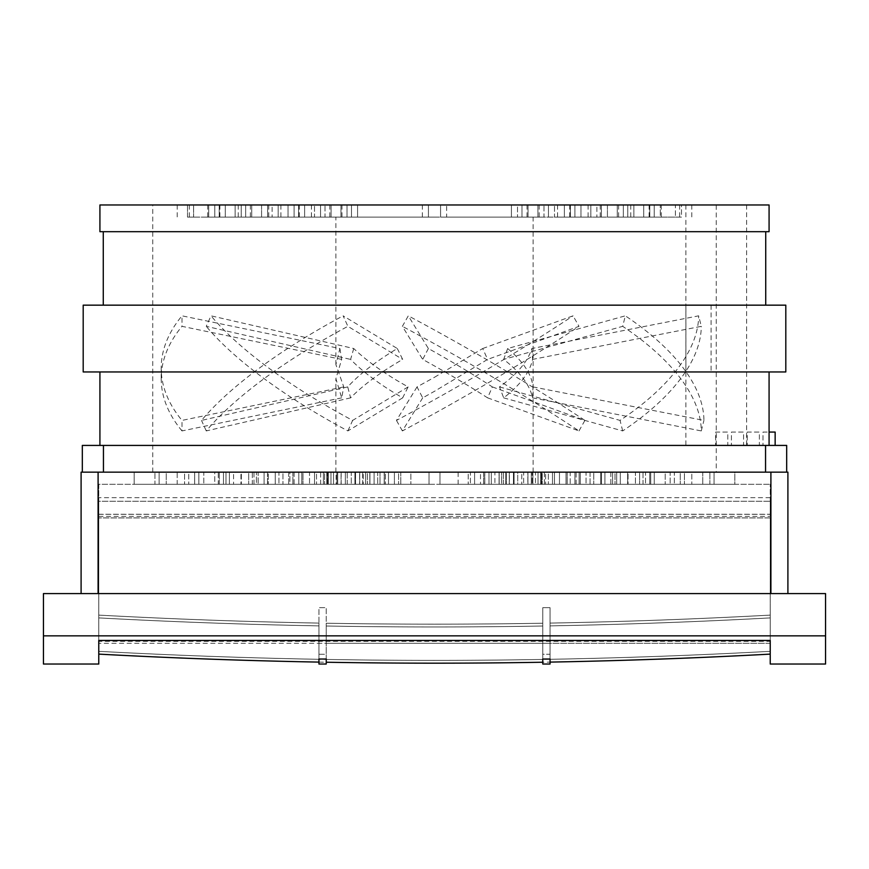 <?xml version="1.0" encoding="UTF-8"?>
<svg xmlns="http://www.w3.org/2000/svg" width="869" height="869" viewBox="0 0 869 869"><rect width="100%" height="100%" fill="white"/><g stroke="black" fill="none" stroke-linecap="round" stroke-linejoin="round"><path stroke-width="0.65" stroke-dasharray="4.34 3.26" d="M98.773 517.913L98.773 654.118A4007.611 2576.042 180 0 0 318.945 662.102L318.945 625.886A4007.611 2576.042 0 0 1 98.773 617.902L98.773 654.118A4007.611 2576.042 180 0 0 318.945 662.102L318.945 625.886A4007.611 2576.042 0 0 1 98.773 617.902L98.773 654.118A4007.611 2576.042 180 0 0 318.945 662.102L318.945 625.886A4007.611 2576.042 0 0 1 98.773 617.902L98.773 654.118A4007.611 2576.042 180 0 0 318.945 662.102L318.945 625.886A4007.611 2576.042 0 0 1 98.773 617.902L98.773 654.118A4007.611 2576.042 180 0 0 318.945 662.102L318.945 625.886A4007.611 2576.042 0 0 1 98.773 617.902L98.773 654.118A4007.611 2576.042 180 0 0 318.945 662.102L318.945 625.886A4007.611 2576.042 0 0 1 98.773 617.902L98.773 654.118A4007.611 2576.042 180 0 0 318.945 662.102L318.945 625.886A4007.611 2576.042 0 0 1 98.773 617.902L98.773 654.118A4007.611 2576.042 180 0 0 318.945 662.102L318.945 625.886A4007.611 2576.042 0 0 1 98.773 617.902L98.773 651.326A4007.611 2576.042 180 0 0 770.227 651.326L770.227 617.902A4007.611 2576.042 0 0 1 550.055 625.886L550.055 659.028L542.767 659.028L542.767 626.017A4007.611 2576.042 0 0 1 326.233 626.017L326.233 659.028L318.945 659.028L318.945 625.886A4007.611 2576.042 0 0 1 98.773 617.902L98.773 654.118A4007.611 2576.042 180 0 0 318.945 662.102L318.945 625.886A4007.611 2576.042 0 0 1 98.773 617.902L98.773 654.118A4007.611 2576.042 180 0 0 318.945 662.102L318.945 625.886A4007.611 2576.042 0 0 1 98.773 617.902L98.773 484.294L770.227 484.294L98.773 484.294L98.773 517.913L770.227 517.913L770.227 501.261L98.773 501.261L98.773 517.913L770.227 517.913L770.227 497.665L770.227 501.261L98.773 501.261L98.773 517.913L770.227 517.913L770.227 501.261L98.773 501.261L98.773 517.913L770.227 517.913L770.227 497.665L770.227 501.261L98.773 501.261L98.773 517.913L770.227 517.913L770.227 501.261L98.773 501.261L98.773 517.913L770.227 517.913L770.227 497.665L770.227 501.261L98.773 501.261L98.773 517.913L770.227 517.913L770.227 501.261L98.773 501.261L98.773 517.913L98.773 501.261M544.385 484.294L439.964 484.294L544.385 484.294L439.964 484.294L544.385 484.294L544.385 472.149L532.11 472.149L532.11 484.294L532.11 472.149L544.385 472.149L544.385 484.294M429.036 484.294L324.615 484.294L429.036 484.294L324.615 484.294L429.036 484.294L341.072 484.294L429.036 484.294L341.072 484.294L429.036 484.294L355.454 484.294L429.036 484.294L355.454 484.294L429.036 484.294L369.825 484.294L429.036 484.294L369.825 484.294L429.036 484.294L384.207 484.294L429.036 484.294L384.207 484.294L429.036 484.294L398.589 484.294L429.036 484.294L398.589 484.294L429.036 484.294L429.036 472.149L429.036 484.294L429.036 472.149L429.036 484.294L429.036 472.149L429.036 484.294L429.036 472.149L324.615 472.149L324.615 484.294L324.615 472.149L429.036 472.149L324.615 472.149L429.036 472.149L429.036 484.294L429.036 472.149L341.072 472.149L341.072 484.294L341.072 472.149L351.272 472.149L351.272 484.294L351.272 472.149L341.072 472.149L429.036 472.149L351.272 472.149L429.036 472.149L429.036 484.294L429.036 472.149L429.036 484.294L429.036 472.149L355.454 472.149L355.454 484.294L355.454 472.149L365.643 472.149L365.643 484.294L365.643 472.149L355.454 472.149L429.036 472.149L365.643 472.149L429.036 472.149L429.036 484.294L429.036 472.149L429.036 484.294L429.036 472.149L369.825 472.149L369.825 484.294L369.825 472.149L380.014 472.149L380.014 484.294L380.014 472.149L369.825 472.149L429.036 472.149L380.014 472.149L429.036 472.149L429.036 484.294L429.036 472.149L384.207 472.149L384.207 484.294L384.207 472.149L394.396 472.149L394.396 484.294L394.396 472.149L384.207 472.149L429.036 472.149L394.396 472.149L429.036 472.149L429.036 484.294L429.036 472.149L429.036 484.294L429.036 472.149L398.589 472.149L398.589 484.294L398.589 472.149L410.885 472.149L410.885 484.294L410.885 472.149L398.589 472.149L429.036 472.149L410.885 472.149L429.036 472.149L429.036 484.294M643.006 484.294L542.202 484.294L643.006 484.294L542.202 484.294L643.006 484.294L643.006 472.149L620.314 472.149L620.314 484.294L601.489 484.294L670.14 484.294L601.489 484.294L620.314 484.294L620.314 472.149L643.006 472.149L643.006 484.294M314.513 484.294L225.994 484.294L326.798 484.294L225.994 484.294L314.513 484.294L314.513 472.149L326.798 472.149L326.798 484.294L326.798 472.149L314.513 472.149L314.513 484.294M709.886 484.294L628.048 484.294L709.886 484.294L628.048 484.294L709.886 484.294L709.886 472.149L680.242 472.149L680.242 484.294L680.242 472.149L709.886 472.149L709.886 484.294M218.26 484.294L159.114 484.294L240.952 484.294L159.114 484.294L218.26 484.294L218.26 472.149L240.952 472.149L240.952 484.294L240.952 472.149L218.26 472.149L218.26 484.294M734.837 484.294L684.424 484.294L734.837 484.294L684.424 484.294L734.837 484.294L734.837 472.149L702.749 472.149L702.749 484.294L702.749 472.149L734.837 472.149L734.837 484.294M154.932 484.294L184.576 484.294L134.163 484.294L154.932 484.294L154.932 472.149L184.576 472.149L184.576 484.294L184.576 472.149L154.932 472.149L154.932 484.294M527.831 484.294L612.591 484.294L527.831 484.294L612.591 484.294L527.831 484.294L527.831 472.149L593.766 472.149L593.766 484.294L635.445 484.294L574.93 484.294L635.445 484.294L593.755 484.294L593.766 472.149L527.831 472.149L538.02 472.149L538.02 484.294L538.02 472.149L612.591 472.149L593.766 472.149L612.591 472.149L612.591 484.294L612.591 472.149L527.831 472.149L527.831 484.294M649.73 484.294L691.822 484.294L649.73 484.294L691.822 484.294L649.73 484.294L649.73 472.149L665.198 472.149L665.198 484.294L665.198 472.149L649.73 472.149L674.322 472.149L674.322 484.294L674.322 472.149L691.822 472.149L665.198 472.149L691.822 472.149L691.822 484.294L691.822 472.149L649.73 472.149L649.73 484.294M517.728 484.294L439.964 484.294L527.928 484.294L439.964 484.294L517.728 484.294L517.728 472.149L439.964 472.149L439.964 484.294L513.546 484.294L439.964 484.294L499.175 484.294L439.964 484.294L499.175 484.294L439.964 484.294L484.793 484.294L439.964 484.294L484.793 484.294L439.964 484.294L470.411 484.294L439.964 484.294L439.964 472.149L544.385 472.149L439.964 472.149L532.11 472.149L439.964 472.149L439.964 484.294L439.964 472.149L439.964 484.294L439.964 472.149L439.964 484.294L439.964 472.149L439.964 484.294L439.964 472.149L439.964 484.294L439.964 472.149L527.928 472.149L527.928 484.294L527.928 472.149L439.964 472.149L527.928 472.149L517.728 472.149L517.728 484.294M567.196 484.294L513.46 484.294L600.74 484.294L548.361 484.294L600.74 484.294L567.196 484.294L567.196 472.149L513.46 472.149L513.46 484.294L513.46 472.149L586.032 472.149L586.032 484.294L586.032 472.149L513.46 472.149L523.649 472.149L523.649 484.294L523.649 472.149L586.032 472.149L567.196 472.149L567.196 484.294L567.196 472.149L548.361 472.149L548.361 484.294L548.361 472.149L567.196 472.149L567.196 484.294M627.635 484.294L654.259 484.294L615.024 484.294L627.635 484.294L627.635 472.149L615.024 472.149L615.024 484.294L615.024 472.149L654.259 472.149L654.259 484.294L654.259 472.149L615.024 472.149L639.627 472.149L639.627 484.294L639.627 472.149L654.259 472.149L627.635 472.149L627.635 484.294M256.409 484.294L341.169 484.294L256.409 484.294L341.169 484.294L256.409 484.294L256.409 472.149L275.234 472.149L275.234 484.294L294.07 484.294L233.555 484.294L294.07 484.294L275.245 484.294L275.234 472.149L256.409 472.149L256.409 484.294M198.86 484.294L267.511 484.294L198.86 484.294L267.511 484.294L198.86 484.294L198.86 472.149L223.452 472.149L223.452 484.294L223.452 472.149L198.86 472.149L198.86 484.294M177.178 484.294L219.27 484.294L177.178 484.294L219.27 484.294L177.178 484.294L177.178 472.149L203.802 472.149L203.802 484.294L203.802 472.149L177.178 472.149L177.178 484.294M282.968 484.294L355.54 484.294L282.968 484.294L355.54 484.294L282.968 484.294L282.968 472.149L301.804 472.149L301.804 484.294L320.639 484.294L268.26 484.294L320.639 484.294L301.804 484.294L301.804 472.149L282.968 472.149L282.968 484.294M214.741 484.294L253.976 484.294L214.741 484.294L253.976 484.294L214.741 484.294L214.741 472.149L241.365 472.149L241.365 484.294L241.365 472.149L214.741 472.149L214.741 484.294M309.527 484.294L369.922 484.294L309.527 484.294L369.922 484.294L309.527 484.294L309.527 472.149L328.363 472.149L328.363 484.294L347.209 484.294L302.977 484.294L347.209 484.294L328.373 484.294L328.363 472.149L309.527 472.149L309.527 484.294M509.277 484.294L559.473 484.294L499.078 484.294L559.473 484.294L509.277 484.294L509.277 472.149L499.078 472.149L499.078 484.294L499.078 472.149L509.277 472.149L509.277 484.294M252.303 484.294L288.682 484.294L252.303 484.294L288.682 484.294L252.303 484.294L252.303 472.149L278.938 472.149L278.938 484.294L278.938 472.149L252.303 472.149L252.303 484.294M604.922 484.294L580.318 484.294L616.697 484.294L604.922 484.294L604.922 472.149L580.318 472.149L580.318 484.294L580.318 472.149L604.922 472.149L604.922 484.294M483.598 484.294L506.323 484.294L468.206 484.294L483.598 484.294L483.598 472.149L468.206 472.149L468.206 484.294L468.206 472.149L506.323 472.149L506.323 484.294L506.323 472.149L468.206 472.149L480.514 472.149L480.514 484.294L480.514 472.149L506.323 472.149L483.598 472.149L483.598 484.294M501.609 484.294L531.307 484.294L491.322 484.294L501.609 484.294L501.609 472.149L491.322 472.149L491.322 484.294L491.322 472.149L531.307 472.149L531.307 484.294L531.307 472.149L491.322 472.149L514.057 472.149L514.057 484.294L484.696 484.294L532.903 484.294L484.696 484.294L514.068 484.294L514.057 472.149L531.307 472.149L501.609 472.149L501.609 484.294M509.397 484.294L541.539 484.294L505.791 484.294L509.397 484.294L509.397 472.149L505.791 472.149L505.791 484.294L505.791 472.149L541.539 472.149L541.539 484.294L541.539 472.149L505.791 472.149L535.489 472.149L535.489 484.294L535.489 472.149L541.539 472.149L509.397 472.149L509.397 484.294M336.097 484.294L384.304 484.294L336.097 484.294L384.304 484.294L336.097 484.294L336.097 472.149L354.932 472.149L354.932 484.294L377.678 484.294L337.693 484.294L377.678 484.294L354.943 484.294L354.932 472.149L336.097 472.149L336.097 484.294M289.877 484.294L323.409 484.294L289.877 484.294L323.409 484.294L289.877 484.294L289.877 472.149L316.512 472.149L316.512 484.294L316.512 472.149L289.877 472.149L289.877 484.294M540.627 484.294L566.023 484.294L521.791 484.294L566.023 484.294L540.627 484.294L540.637 472.149L559.473 472.149L559.473 484.294L559.473 472.149L499.078 472.149L540.637 472.149L540.637 484.294L540.627 472.149L521.791 472.149L521.791 484.294L521.791 472.149L540.627 472.149L540.627 484.294M570.205 484.294L545.591 484.294L579.123 484.294L570.205 484.294L570.205 472.149L545.591 472.149L545.591 484.294L545.591 472.149L570.205 472.149L570.205 484.294M362.677 484.294L400.794 484.294L362.677 484.294L400.794 484.294L362.677 484.294L362.677 472.149L385.401 472.149L385.401 484.294L385.401 472.149L362.677 472.149L362.677 484.294M327.461 484.294L363.209 484.294L327.461 484.294L363.209 484.294L327.461 484.294L327.461 472.149L359.603 472.149L359.603 484.294L359.603 472.149L327.461 472.149L327.461 484.294M770.227 664.025L770.227 615.111A4007.611 2576.042 0 0 1 550.055 623.095L550.055 659.31A4007.611 2576.042 180 0 0 770.227 651.326L770.227 615.111L770.227 644.679L770.227 643.288L98.773 643.288L318.945 643.288L318.945 607.681L326.233 607.681L326.233 643.288L542.767 643.288L542.767 607.681L550.055 607.681L550.055 643.288L770.227 643.288L770.227 484.294L770.227 514.263L98.773 514.263M770.227 640.453L770.227 641.333L98.773 641.333L98.773 651.326L98.773 615.111L98.773 664.025M326.233 659.441A4007.611 2576.042 180 0 0 542.767 659.441A4007.611 2576.042 180 0 1 326.233 659.441A4007.611 2576.042 180 0 0 542.767 659.441A4007.611 2576.042 180 0 1 326.233 659.441A4007.611 2576.042 180 0 0 542.767 659.441A4007.611 2576.042 180 0 1 326.233 659.441A4007.611 2576.042 180 0 0 542.767 659.441A4007.611 2576.042 180 0 1 326.233 659.441A4007.611 2576.042 180 0 0 542.767 659.441L542.767 626.017A4007.611 2576.042 0 0 1 326.233 626.017L326.233 659.441A4007.611 2576.042 180 0 0 542.767 659.441L542.767 626.017A4007.611 2576.042 0 0 1 326.233 626.017L326.233 659.441A4007.611 2576.042 180 0 0 542.767 659.441L542.767 643.288L542.767 654.27L550.055 654.27L550.055 607.681L542.767 607.681L542.767 643.288L550.055 643.288L550.055 662.102L550.055 623.095L550.055 662.102L550.055 623.095L550.055 662.102L550.055 623.095L550.055 662.102L550.055 623.095L550.055 662.102L550.055 623.095L550.055 662.102L550.055 623.095L550.055 662.102L550.055 623.095L550.055 662.102L550.055 623.095L550.055 662.102L550.055 623.095L550.055 662.102L550.055 623.095L550.055 654.27L542.767 654.27L542.767 623.225A4007.611 2576.042 0 0 1 326.233 623.225L326.233 664.025L318.945 664.025L318.945 659.31A4007.611 2576.042 180 0 1 98.773 651.326A4007.611 2576.042 180 0 0 318.945 659.31A4007.611 2576.042 180 0 1 98.773 651.326A4007.611 2576.042 180 0 0 318.945 659.31A4007.611 2576.042 180 0 1 98.773 651.326A4007.611 2576.042 180 0 0 318.945 659.31A4007.611 2576.042 180 0 1 98.773 651.326A4007.611 2576.042 180 0 0 318.945 659.31A4007.611 2576.042 180 0 1 98.773 651.326A4007.611 2576.042 180 0 0 318.945 659.31A4007.611 2576.042 180 0 1 98.773 651.326L98.773 617.902M770.227 514.263L770.227 501.261M542.767 659.441L542.767 626.017A4007.611 2576.042 0 0 1 326.233 626.017L326.233 623.225A4007.611 2576.042 0 0 0 542.767 623.225L542.767 664.025L550.055 664.025L550.055 659.31A4007.611 2576.042 180 0 0 770.227 651.326L770.227 517.913M98.773 654.118A4007.611 2576.042 180 0 0 770.227 654.118L770.227 617.902A4007.611 2576.042 0 0 1 550.055 625.886L550.055 623.095A4007.611 2576.042 0 0 0 770.227 615.111L770.227 617.902A4007.611 2576.042 0 0 1 550.055 625.886A4007.611 2576.042 0 0 0 770.227 617.902A4007.611 2576.042 0 0 1 550.055 625.886A4007.611 2576.042 0 0 0 770.227 617.902A4007.611 2576.042 0 0 1 550.055 625.886A4007.611 2576.042 0 0 0 770.227 617.902A4007.611 2576.042 0 0 1 550.055 625.886A4007.611 2576.042 0 0 0 770.227 617.902A4007.611 2576.042 0 0 1 550.055 625.886M550.055 659.31A4007.611 2576.042 180 0 0 770.227 651.326L770.227 654.118A4007.611 2576.042 180 0 1 550.055 662.102A4007.611 2576.042 180 0 0 770.227 654.118A4007.611 2576.042 180 0 1 550.055 662.102A4007.611 2576.042 180 0 0 770.227 654.118A4007.611 2576.042 180 0 1 550.055 662.102A4007.611 2576.042 180 0 0 770.227 654.118A4007.611 2576.042 180 0 1 550.055 662.102A4007.611 2576.042 180 0 0 770.227 654.118A4007.611 2576.042 180 0 1 550.055 662.102A4007.611 2576.042 180 0 0 770.227 654.118L770.227 651.326A4007.611 2576.042 180 0 1 550.055 659.31A4007.611 2576.042 180 0 0 770.227 651.326A4007.611 2576.042 180 0 1 550.055 659.31A4007.611 2576.042 180 0 0 770.227 651.326A4007.611 2576.042 180 0 1 550.055 659.31A4007.611 2576.042 180 0 0 770.227 651.326A4007.611 2576.042 180 0 1 550.055 659.31A4007.611 2576.042 180 0 0 770.227 651.326L770.227 617.902M336.89 484.294L336.89 472.149L336.89 484.294M554.487 472.149L554.487 484.294L554.487 472.149L643.006 472.149L554.487 472.149M542.202 472.149L620.314 472.149L542.202 472.149L542.202 484.294L542.202 472.149M225.994 472.149L225.994 484.294L225.994 472.149L314.513 472.149L225.994 472.149M248.686 472.149L326.798 472.149L248.686 472.149L248.686 484.294L248.686 472.149L248.686 484.294L248.686 472.149L198.86 472.149L248.686 472.149M650.74 472.149L650.74 484.294L650.74 472.149L709.886 472.149L650.74 472.149M628.048 472.149L680.242 472.149L628.048 472.149L628.048 484.294L628.048 472.149M159.114 472.149L159.114 484.294L159.114 472.149L218.26 472.149L159.114 472.149M188.758 472.149L240.952 472.149L188.758 472.149L188.758 484.294L188.758 472.149M714.068 472.149L714.068 484.294L714.068 472.149L734.837 472.149L714.068 472.149M684.424 472.149L702.749 472.149L684.424 472.149L684.424 484.294L684.424 472.149M134.163 472.149L134.163 484.294L134.163 472.149L154.932 472.149L134.163 472.149M166.251 472.149L184.576 472.149L166.251 472.149L166.251 484.294L166.251 472.149M670.14 472.149L645.548 472.149L645.548 484.294L645.548 472.149L601.489 472.149L670.14 472.149L670.14 484.294L670.14 472.149L620.314 472.149L620.314 484.294L620.314 472.149L670.14 472.149M601.489 484.294L601.489 472.149L620.314 472.149L601.489 472.149L601.489 484.294M503.357 484.294L503.357 472.149L439.964 472.149L439.964 484.294L439.964 472.149L513.546 472.149L513.546 484.294L513.546 472.149L439.964 472.149L513.546 472.149L503.357 472.149L503.357 484.294M593.755 472.149L574.93 472.149L574.93 484.294L574.93 472.149L610.842 472.149L574.93 472.149L593.755 472.149L593.755 484.294L593.755 472.149L635.445 472.149L635.445 484.294L635.445 472.149L593.755 472.149M610.842 484.294L610.842 472.149L635.445 472.149L610.842 472.149L610.842 484.294M330.98 472.149L330.98 484.294L330.98 472.149L256.409 472.149L330.98 472.149M341.169 484.294L341.169 472.149L275.234 472.149L341.169 472.149L341.169 484.294M267.511 484.294L267.511 472.149L223.452 472.149L267.511 472.149L267.511 484.294M194.678 472.149L194.678 484.294L194.678 472.149L177.178 472.149L219.27 472.149L194.678 472.149M219.27 484.294L219.27 472.149L203.802 472.149L219.27 472.149L219.27 484.294M345.351 472.149L345.351 484.294L345.351 472.149L282.968 472.149L345.351 472.149M355.54 484.294L355.54 472.149L301.804 472.149L355.54 472.149L355.54 484.294M275.245 472.149L275.245 484.294L275.245 472.149L233.555 472.149L233.555 484.294L233.555 472.149L258.158 472.149L258.158 484.294L258.158 472.149L233.555 472.149L275.245 472.149M294.07 484.294L294.07 472.149L258.158 472.149L294.07 472.149L294.07 484.294M229.373 472.149L229.373 484.294L229.373 472.149L214.741 472.149L253.976 472.149L229.373 472.149M253.976 484.294L253.976 472.149L241.365 472.149L253.976 472.149L253.976 484.294M359.723 472.149L359.723 484.294L359.723 472.149L309.527 472.149L359.723 472.149M369.922 484.294L369.922 472.149L328.363 472.149L369.922 472.149L369.922 484.294M499.175 472.149L499.175 484.294L499.175 472.149L439.964 472.149L439.964 484.294L439.964 472.149L439.964 484.294L439.964 472.149L439.964 484.294L439.964 472.149L499.175 472.149M488.986 484.294L488.986 472.149L439.964 472.149L488.986 472.149L488.986 484.294M301.804 472.149L301.804 484.294L301.804 472.149L268.26 472.149L268.26 484.294L268.26 472.149L292.864 472.149L292.864 484.294L292.864 472.149L268.26 472.149L301.804 472.149M320.639 484.294L320.639 472.149L292.864 472.149L320.639 472.149L320.639 484.294M264.078 472.149L264.078 484.294L264.078 472.149L252.303 472.149L288.682 472.149L264.078 472.149M288.682 484.294L288.682 472.149L278.938 472.149L288.682 472.149L288.682 484.294M600.74 472.149L600.74 484.294L600.74 472.149L567.196 472.149L600.74 472.149M576.136 484.294L576.136 472.149L548.361 472.149L576.136 472.149L576.136 484.294M616.697 472.149L616.697 484.294L616.697 472.149L590.062 472.149L616.697 472.149M590.062 484.294L590.062 472.149L580.318 472.149L590.062 472.149L590.062 484.294M458.115 484.294L458.115 472.149L439.964 472.149L439.964 484.294L439.964 472.149L439.964 484.294L439.964 472.149L484.793 472.149L484.793 484.294L484.793 472.149L439.964 472.149L484.793 472.149L439.964 472.149L470.411 472.149L470.411 484.294L470.411 472.149L439.964 472.149L470.411 472.149L458.115 472.149L458.115 484.294M374.104 472.149L374.104 484.294L374.104 472.149L336.097 472.149L374.104 472.149M384.304 484.294L384.304 472.149L354.932 472.149L384.304 472.149L384.304 484.294M474.604 484.294L474.604 472.149L474.604 484.294M328.373 472.149L328.373 484.294L328.373 472.149L302.977 472.149L302.977 484.294L302.977 472.149L327.591 472.149L327.591 484.294L327.591 472.149L302.977 472.149L328.373 472.149M347.209 484.294L347.209 472.149L327.591 472.149L347.209 472.149L347.209 484.294M532.903 472.149L532.903 484.294L532.903 472.149L494.895 472.149L494.895 484.294L494.895 472.149L484.696 472.149L484.696 484.294L484.696 472.149L532.903 472.149M514.068 484.294L514.068 472.149L484.696 472.149L514.068 472.149L514.068 484.294M298.795 472.149L298.795 484.294L298.795 472.149L289.877 472.149L323.409 472.149L298.795 472.149M323.409 484.294L323.409 472.149L316.512 472.149L323.409 472.149L323.409 484.294M566.023 472.149L566.023 484.294L566.023 472.149L540.627 472.149L566.023 472.149M541.409 484.294L541.409 472.149L521.791 472.149L541.409 472.149L541.409 484.294M579.123 472.149L579.123 484.294L579.123 472.149L552.488 472.149L579.123 472.149M552.488 484.294L552.488 472.149L545.591 472.149L552.488 472.149L552.488 484.294M388.486 472.149L388.486 484.294L388.486 472.149L362.677 472.149L388.486 472.149M400.794 472.149L385.401 472.149L400.794 472.149L400.794 484.294L400.794 472.149M354.943 472.149L354.943 484.294L354.943 472.149L337.693 472.149L337.693 484.294L337.693 472.149L367.391 472.149L367.391 484.294L367.391 472.149L337.693 472.149L354.943 472.149M377.678 472.149L361.015 472.149L377.678 472.149L367.391 472.149L377.678 472.149L377.678 484.294L377.678 472.149M333.511 472.149L333.511 484.294L333.511 472.149L327.461 472.149L341.441 472.149L333.511 472.149M363.209 472.149L341.441 472.149L363.209 472.149L359.603 472.149L363.209 472.149L363.209 484.294L363.209 472.149M770.227 497.665L98.773 497.665M98.773 514.329L770.227 514.329L98.773 514.329M43.45 664.025L43.45 635.858L825.55 635.858L825.55 664.025M318.945 659.31L318.945 623.095L318.945 662.102L318.945 654.27L326.233 654.27L326.233 643.288L326.233 654.27L318.945 654.27L318.945 643.288L326.233 643.288L326.233 607.681L318.945 607.681L318.945 654.27L318.945 623.095A4007.611 2576.042 0 0 1 98.773 615.111A4007.611 2576.042 0 0 0 318.945 623.095A4007.611 2576.042 0 0 1 98.773 615.111A4007.611 2576.042 0 0 0 318.945 623.095A4007.611 2576.042 0 0 1 98.773 615.111A4007.611 2576.042 0 0 0 318.945 623.095A4007.611 2576.042 0 0 1 98.773 615.111A4007.611 2576.042 0 0 0 318.945 623.095A4007.611 2576.042 0 0 1 98.773 615.111A4007.611 2576.042 0 0 0 318.945 623.095A4007.611 2576.042 0 0 1 98.773 615.111M98.773 641.333L98.773 640.453M98.773 516.392L770.227 516.392M318.945 623.095L318.945 625.886M770.227 615.111A4007.611 2576.042 0 0 1 550.055 623.095A4007.611 2576.042 0 0 0 770.227 615.111A4007.611 2576.042 0 0 1 550.055 623.095A4007.611 2576.042 0 0 0 770.227 615.111A4007.611 2576.042 0 0 1 550.055 623.095A4007.611 2576.042 0 0 0 770.227 615.111A4007.611 2576.042 0 0 1 550.055 623.095A4007.611 2576.042 0 0 0 770.227 615.111A4007.611 2576.042 0 0 1 550.055 623.095M439.964 472.149L547.351 472.149L439.964 472.149M500.262 472.149L477.233 472.149L500.262 472.149M523.377 472.149L507.985 472.149L523.377 472.149M532.958 472.149L527.559 472.149L532.958 472.149M401.869 472.149L321.649 472.149L401.869 472.149M368.738 472.149L391.767 472.149L368.738 472.149M345.623 472.149L361.015 472.149L345.623 472.149M336.042 472.149L341.441 472.149L336.042 472.149M152.803 472.149L176.342 472.149L152.803 472.149M231.447 472.149L176.342 472.149L231.447 472.149M629.829 472.149L547.351 472.149L629.829 472.149M692.658 472.149L637.553 472.149L692.658 472.149M716.197 472.149L696.851 472.149L716.197 472.149M239.171 472.149L321.649 472.149L239.171 472.149M825.55 635.858L825.55 593.592L43.45 593.592L43.45 635.858M770.227 654.118L770.227 641.333M326.233 662.232A4007.611 2576.042 180 0 0 542.767 662.232A4007.611 2576.042 180 0 1 326.233 662.232A4007.611 2576.042 180 0 0 542.767 662.232A4007.611 2576.042 180 0 1 326.233 662.232A4007.611 2576.042 180 0 0 542.767 662.232A4007.611 2576.042 180 0 1 326.233 662.232A4007.611 2576.042 180 0 0 542.767 662.232A4007.611 2576.042 180 0 1 326.233 662.232A4007.611 2576.042 180 0 0 542.767 662.232A4007.611 2576.042 180 0 1 326.233 662.232M542.767 623.225A4007.611 2576.042 0 0 1 326.233 623.225A4007.611 2576.042 0 0 0 542.767 623.225A4007.611 2576.042 0 0 1 326.233 623.225A4007.611 2576.042 0 0 0 542.767 623.225A4007.611 2576.042 0 0 1 326.233 623.225A4007.611 2576.042 0 0 0 542.767 623.225A4007.611 2576.042 0 0 1 326.233 623.225A4007.611 2576.042 0 0 0 542.767 623.225A4007.611 2576.042 0 0 1 326.233 623.225M542.767 626.017A4007.611 2576.042 0 0 1 326.233 626.017A4007.611 2576.042 0 0 0 542.767 626.017A4007.611 2576.042 0 0 1 326.233 626.017A4007.611 2576.042 0 0 0 542.767 626.017A4007.611 2576.042 0 0 1 326.233 626.017A4007.611 2576.042 0 0 0 542.767 626.017A4007.611 2576.042 0 0 1 326.233 626.017M429.036 217.12L428.428 217.12L428.428 204.975L193.591 204.975L193.591 217.12L187.519 217.12L187.519 204.975L152.748 204.975L187.519 204.975L187.519 217.12L193.591 217.12L193.591 204.975L428.428 204.975L428.428 217.12L440.572 217.12L440.572 204.975L675.409 204.975L675.409 217.12L681.481 217.12L681.481 204.975L716.252 204.975L681.481 204.975L681.481 217.12L675.409 217.12L675.409 204.975L440.572 204.975L440.572 217.12L429.036 217.12M434.5 217.12L335.89 217.12L434.5 217.12M434.5 377.276L482.708 348.523L487.618 359.408L434.5 391.3L422.692 397.861L417.033 386.911L434.5 377.276M339.909 348.523L341.68 359.408L335.89 378.634L341.68 397.861L343.766 386.911L335.89 364.611L339.909 348.523L182.001 315.827L182.001 326.342L341.68 359.408M507.637 348.523L503.683 359.408C520.238 372.225 529.873 385.043 532.578 397.861L533.001 386.911C531.665 374.376 523.203 361.58 507.637 348.523L625.322 315.827L622.693 326.342L503.683 359.408M428.384 348.523L422.692 359.408C446.047 372.225 467.685 385.043 487.618 397.861L492.343 386.911C473.171 374.376 451.847 361.58 428.384 348.523L408.3 315.827L402.38 326.342L422.692 359.408M353.737 348.523L350.598 359.408C363.155 372.225 380.513 385.043 402.662 397.861L408.126 386.911C385.554 374.376 367.424 361.58 353.737 348.523L211.004 315.827L206.257 326.342L350.598 359.408M531.817 348.523L532.578 359.408C529.873 372.225 520.238 385.043 503.683 397.861L499.49 386.911C516.99 374.376 527.765 361.58 531.817 348.523L698.654 315.827L701.283 326.342L532.578 359.408M397.307 348.523L402.662 359.408C380.513 372.225 363.155 385.043 350.598 397.861L347.73 386.911C359.125 374.376 375.647 361.58 397.307 348.523L343.136 315.827L347.882 326.342L402.662 359.408M98.099 593.592L770.901 593.592L98.099 593.592L98.099 472.149L787.901 472.149L787.901 593.592L770.901 593.592L787.901 593.592M769.076 204.975L99.924 204.975M440.572 204.975L675.409 204.975L440.572 204.975L643.712 204.975L440.572 204.975L617.262 204.975L440.572 204.975L564.372 204.975L440.572 204.975L440.572 217.12L675.409 217.12L440.572 217.12L440.572 204.975L440.572 217.12L440.572 204.975L440.572 217.12L440.572 204.975L440.572 217.12L440.572 204.975L440.572 217.12L440.572 204.975L440.572 217.12L511.428 217.12L511.428 204.975L511.428 217.12L440.572 217.12L440.572 204.975L440.572 217.12L440.572 204.975L440.572 217.12L440.572 204.975L440.572 217.12L440.572 204.975L440.572 217.12L440.572 204.975L440.572 217.12L440.572 204.975L440.572 217.12L511.428 217.12L440.572 217.12L440.572 204.975M543.983 204.975L528.048 204.975L557.561 204.975L543.983 204.975L543.983 217.12L557.561 217.12L528.048 217.12L543.983 217.12L543.983 204.975M681.481 204.975L660.299 204.975L681.481 204.975M596.894 204.975L618.609 204.975L596.894 204.975L596.894 217.12L618.609 217.12L580.97 217.12L600.229 217.12L580.97 217.12L596.894 217.12L596.894 204.975M649.784 204.975L679.656 204.975L649.784 204.975L649.784 217.12L679.656 217.12L633.859 217.12L661.276 217.12L633.859 217.12L649.784 217.12L649.784 204.975M517.5 204.975L446.644 204.975L517.5 204.975L517.5 217.12L517.5 204.975M607.42 204.975L649.132 204.975L607.42 204.975L607.42 217.12L649.132 217.12L607.42 217.12L630.753 217.12L607.42 217.12L607.42 204.975M554.509 204.975L588.085 204.975L554.509 204.975L554.509 217.12L588.085 217.12L554.509 217.12L569.706 217.12L554.509 217.12L554.509 204.975M428.428 204.975L193.591 204.975L428.428 204.975L225.288 204.975L428.428 204.975L225.288 204.975L428.428 204.975L278.178 204.975L428.428 204.975L331.089 204.975L428.428 204.975L428.428 217.12L214.773 217.12L428.428 217.12L225.288 217.12L428.428 217.12L251.738 217.12L428.428 217.12L304.628 217.12L428.428 217.12L428.428 204.975L428.428 217.12L428.428 204.975L428.428 217.12L428.428 204.975L428.428 217.12L428.428 204.975L428.428 217.12L428.428 204.975L428.428 217.12L428.428 204.975L428.428 217.12L428.428 204.975L428.428 217.12L357.572 217.12L428.428 217.12L428.428 204.975L428.428 217.12L428.428 204.975L428.428 217.12L428.428 204.975L428.428 217.12L357.572 217.12L428.428 217.12L428.428 204.975M187.519 204.975L208.701 204.975L187.519 204.975M325.017 204.975L340.952 204.975L311.439 204.975L325.017 204.975L325.017 217.12L311.439 217.12L340.952 217.12L325.017 217.12L325.017 204.975M272.106 204.975L250.391 204.975L272.106 204.975L272.106 217.12L250.391 217.12L288.03 217.12L268.771 217.12L288.03 217.12L272.106 217.12L272.106 204.975M219.216 204.975L189.344 204.975L219.216 204.975L219.216 217.12L189.344 217.12L235.141 217.12L207.724 217.12L235.141 217.12L219.216 217.12L219.216 204.975M261.58 204.975L219.868 204.975L261.58 204.975L261.58 217.12L219.868 217.12L261.58 217.12L238.247 217.12L261.58 217.12L261.58 204.975M314.491 204.975L280.915 204.975L314.491 204.975L314.491 217.12L280.915 217.12L314.491 217.12L299.294 217.12L314.491 217.12L314.491 204.975M422.356 217.12L351.5 217.12L351.5 204.975L422.356 204.975L341.962 204.975L351.5 204.975L351.5 217.12L422.356 217.12L422.356 204.975M681.481 217.12L660.299 217.12L660.299 204.975L660.299 217.12L681.481 217.12M187.519 217.12L208.701 217.12L187.519 217.12M193.591 217.12L214.773 217.12L193.591 217.12M654.227 204.975L654.227 217.12L654.227 204.975M214.773 217.12L214.773 204.975L214.773 217.12M208.701 204.975L208.701 217.12L208.701 204.975M532.578 397.861L701.283 430.926A273.3 123.116 14.1 0 0 622.693 326.342M533.001 386.911L703.923 420.411A273.3 123.116 14.1 0 0 625.322 315.827M701.283 430.926L703.923 420.411M487.618 397.861L578.993 430.926A273.3 30.404 29.4 0 0 402.38 326.342M492.343 386.911L584.913 420.411A273.3 30.404 29.4 0 0 408.3 315.827M578.993 430.926L584.913 420.411M402.662 397.861L347.882 430.926A273.3 85.195 24.3 0 1 206.257 326.342M408.126 386.911L352.629 420.411A273.3 85.195 24.3 0 1 211.004 315.827M347.882 430.926L352.629 420.411M343.766 386.911L182.001 420.411A273.3 136.65 0 0 1 161.2 368.119A273.3 136.65 0 0 1 182.001 315.827M341.68 397.861L182.001 430.926L182.001 420.411M182.001 430.926A273.3 136.65 0 0 1 161.2 378.634A273.3 136.65 0 0 1 182.001 326.342M503.683 397.861L622.693 430.926A273.3 123.116 -14.1 0 0 701.283 326.342M499.49 386.911L620.053 420.411A273.3 123.116 -14.1 0 0 698.654 315.827M622.693 430.926L620.053 420.411M422.692 397.861L402.38 430.926A273.3 30.404 -29.4 0 0 578.993 326.342L487.618 359.408M482.708 348.523L573.073 315.827L578.993 326.342M417.033 386.911L396.46 420.411A273.3 30.404 -29.4 0 0 573.073 315.827M402.38 430.926L396.46 420.411M350.598 397.861L206.257 430.926A273.3 85.195 -24.3 0 1 347.882 326.342M347.73 386.911L201.51 420.411A273.3 85.195 -24.3 0 1 343.136 315.827M206.257 430.926L201.51 420.411M98.099 472.149L81.099 472.149L81.099 593.592M769.076 231.686L99.924 231.686M521.976 217.12L521.976 204.975L521.976 217.12M537.911 217.12L537.911 204.975L537.911 217.12M574.898 217.12L574.898 204.975L574.898 217.12M590.822 217.12L590.822 204.975L590.822 217.12M627.787 217.12L627.787 204.975L627.787 217.12M643.712 217.12L643.712 204.975L643.712 217.12M601.348 217.12L601.348 204.975L601.348 217.12M617.262 204.975L617.262 217.12L617.262 204.975M548.437 217.12L548.437 204.975L548.437 217.12M564.372 204.975L564.372 217.12L564.372 204.975M528.048 217.12L528.048 204.975L528.048 217.12M580.97 217.12L580.97 204.975L580.97 217.12M633.859 217.12L633.859 204.975L633.859 217.12M446.644 217.12L527.038 217.12L446.644 217.12L446.644 204.975M623.334 204.975L623.334 217.12L623.334 204.975M570.444 204.975L570.444 217.12L570.444 204.975M347.024 217.12L347.024 204.975L347.024 217.12M331.089 217.12L331.089 204.975L331.089 217.12M294.102 217.12L294.102 204.975L294.102 217.12M278.178 217.12L278.178 204.975L278.178 217.12M241.213 217.12L241.213 204.975L241.213 217.12M225.288 217.12L225.288 204.975L225.288 217.12M267.652 217.12L267.652 204.975L267.652 217.12M251.738 204.975L251.738 217.12L251.738 204.975M320.563 217.12L320.563 204.975L320.563 217.12M304.628 204.975L304.628 217.12L304.628 204.975M357.572 204.975L357.572 217.12L357.572 204.975M340.952 217.12L340.952 204.975L340.952 217.12M288.03 217.12L288.03 204.975L288.03 217.12M235.141 217.12L235.141 204.975L235.141 217.12M245.666 204.975L245.666 217.12L245.666 204.975M298.556 204.975L298.556 217.12L298.556 204.975M351.5 217.12L341.962 217.12L351.5 217.12M765.556 472.149L82.316 472.149L786.684 472.149L765.556 472.149L765.556 445.428L786.684 445.428L786.684 472.149M434.5 231.686L103.27 231.686L434.5 231.686M82.316 472.149L82.316 445.428L765.556 445.428M434.5 305.16L103.27 305.16L434.5 305.16M434.5 445.428L769.076 445.428L434.5 445.428M716.252 445.428L746.612 445.428L716.252 445.428M775.148 445.428L763.004 445.428L775.148 445.428L775.148 432.067L763.004 432.067L763.004 445.428L763.004 432.067L769.076 432.067M759.365 445.428L747.221 445.428L759.365 445.428L759.365 432.067L747.221 432.067L747.221 445.428L747.221 432.067L759.365 432.067L759.365 445.428M743.571 445.428L731.426 445.428L743.571 445.428L743.571 432.067L731.426 432.067L731.426 445.428L731.426 432.067L743.571 432.067L743.571 445.428M727.787 445.428L715.643 445.428L727.787 445.428L727.787 432.067L715.643 432.067L715.643 445.428L715.643 432.067L727.787 432.067L727.787 445.428M785.804 305.16L83.196 305.16M434.5 371.954L769.076 371.954L434.5 371.954M716.252 204.975L746.612 204.975L685.891 204.975L716.252 204.975L716.252 472.149M711.081 305.16L711.081 371.954L685.913 371.954L685.913 305.16M685.913 371.954L83.196 371.954M785.804 371.954L711.081 371.954M770.901 472.149L770.901 593.592M103.444 472.149L103.444 445.428M152.748 472.149L152.748 204.975M533.11 472.149L533.11 217.12M335.89 472.149L335.89 378.634M335.89 364.611L335.89 217.12M539.182 204.975L539.182 217.12M557.561 204.975L557.561 217.12M691.8 204.975L691.8 217.12M600.229 204.975L600.229 217.12M618.609 204.975L618.609 217.12M661.276 204.975L661.276 217.12M679.656 204.975L679.656 217.12M527.038 204.975L527.038 217.12M630.753 204.975L630.753 217.12M649.132 204.975L649.132 217.12M569.706 204.975L569.706 217.12M588.085 204.975L588.085 217.12M177.2 204.975L177.2 217.12M329.818 204.975L329.818 217.12M311.439 204.975L311.439 217.12M268.771 204.975L268.771 217.12M250.391 204.975L250.391 217.12M207.724 204.975L207.724 217.12M189.344 204.975L189.344 217.12M238.247 204.975L238.247 217.12M219.868 204.975L219.868 217.12M299.294 204.975L299.294 217.12M280.915 204.975L280.915 217.12M341.962 204.975L341.962 217.12M161.2 378.634L161.2 368.119M685.891 204.975L685.891 445.428M746.612 204.975L746.612 445.428"/><path stroke-width="1.3" d="M98.773 654.118L98.773 640.453L770.227 640.453L770.227 664.025L825.55 664.025L825.55 635.858L43.45 635.858L43.45 664.025L98.773 664.025L98.773 654.118A4007.611 2576.042 180 0 0 318.945 662.102M318.945 664.025L318.945 659.028L326.233 659.028L326.233 664.025L318.945 664.025M550.055 659.028L550.055 664.025L542.767 664.025L542.767 659.028L550.055 659.028M43.45 635.858L43.45 593.592L825.55 593.592L825.55 635.858M326.233 662.232A4007.611 2576.042 180 0 0 542.767 662.232M550.055 662.102A4007.611 2576.042 180 0 0 770.227 654.118M99.924 204.975L769.076 204.975L769.076 231.686L99.924 231.686L99.924 204.975M81.099 593.592L81.099 472.149L98.099 472.149L98.099 593.592M98.099 472.149L787.901 472.149L787.901 593.592M786.684 472.149L786.684 445.428L82.316 445.428L82.316 472.149M83.196 305.16L785.804 305.16L785.804 371.954L83.196 371.954L83.196 305.16M775.148 445.428L775.148 432.067L769.076 432.067M770.901 472.149L770.901 593.592M103.444 472.149L103.444 445.428M765.556 472.149L765.556 445.428M765.73 305.16L765.73 231.686M103.27 305.16L103.27 231.686M99.924 371.954L99.924 445.428M769.076 371.954L769.076 445.428"/></g></svg>
